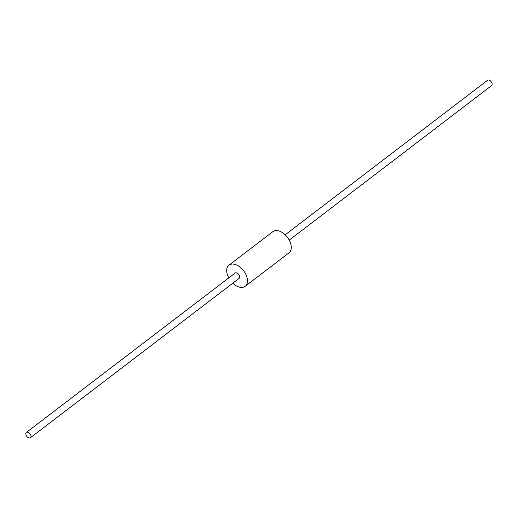<?xml version="1.0" encoding="UTF-8"?>
<svg xmlns="http://www.w3.org/2000/svg" width="518" height="518" viewBox="0 0 518 518"><rect width="100%" height="100%" fill="white"/><g stroke="black" fill="none" stroke-linecap="round" stroke-linejoin="round"><path stroke-width="0.78" d="M232.809 283.191A13.319 8.191 -127.4 0 0 239.277 287.082A13.319 8.191 -127.4 0 0 245.176 286.312A13.319 8.191 -127.4 0 0 243.602 270.759A13.319 8.191 -127.4 0 0 229.008 265.145A13.319 8.191 -127.4 0 0 228.768 277.894M229.008 265.145L272.824 231.688A13.319 8.191 52.6 0 1 287.419 237.302A13.319 8.191 52.6 0 1 288.992 252.855L245.176 286.312M25.9 434.362A3.328 2.046 -127.4 0 0 27.836 437.321A3.328 2.046 -127.4 0 0 30.458 437.704A3.328 2.046 -127.4 0 0 30.063 433.819A3.328 2.046 -127.4 0 0 26.418 432.413A3.328 2.046 -127.4 0 0 25.9 434.362M26.418 432.413L235.068 273.083A3.328 2.046 52.6 0 1 238.72 274.488A3.328 2.046 52.6 0 1 239.109 278.373L30.458 437.704M285.191 234.809L487.542 80.296A3.328 2.046 52.6 0 1 490.164 80.678A3.328 2.046 52.6 0 1 492.1 83.638A3.328 2.046 52.6 0 1 491.582 85.587L289.232 240.106"/></g></svg>

